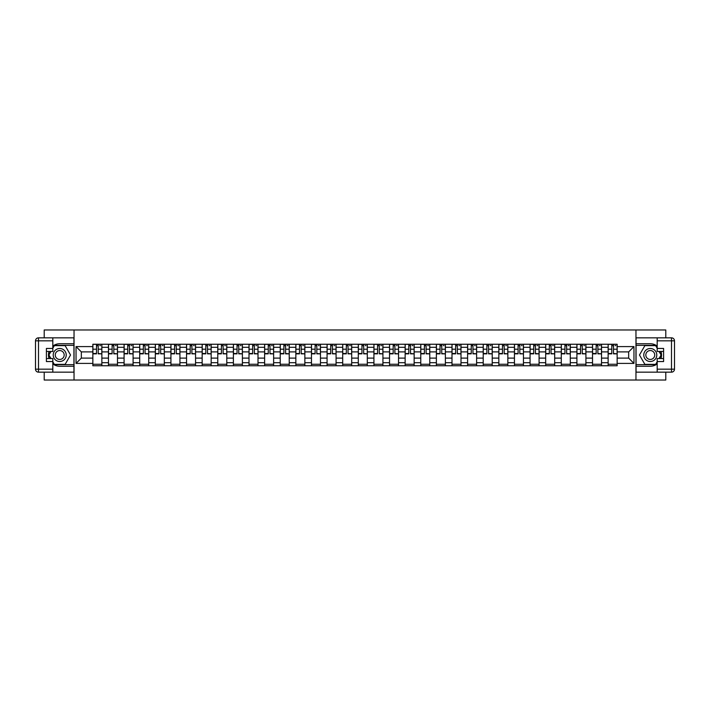 <?xml version="1.0" encoding="UTF-8"?>
<svg xmlns="http://www.w3.org/2000/svg" width="710" height="710" viewBox="0 0 710 710"><rect width="100%" height="100%" fill="white"/><g stroke="black" fill="none" stroke-linecap="round" stroke-linejoin="round"><path stroke-width="1.06" d="M44.206 372.164L44.206 380.027L665.794 380.027L665.794 372.164M665.794 337.836L665.794 329.972L44.206 329.972L44.206 337.836M108.47 365.756L108.47 347.296L101.858 347.296L101.858 365.756M101.858 347.296L101.858 344.243M108.47 347.296L108.47 344.243M117.478 344.243L117.478 365.756M124.081 365.756L124.081 344.243M133.089 344.243L133.089 365.756M139.701 365.756L139.701 344.243M148.709 344.243L148.709 365.756M155.312 365.756L155.312 344.243M164.321 344.243L164.321 365.756M170.924 365.756L170.924 344.243M179.932 344.243L179.932 365.756M186.544 365.756L186.544 344.243M195.552 344.243L195.552 365.756M202.155 365.756L202.155 344.243M211.163 344.243L211.163 365.756M217.775 365.756L217.775 344.243M226.783 344.243L226.783 365.756M233.386 365.756L233.386 344.243M242.394 344.243L242.394 365.756M248.997 365.756L248.997 344.243M258.005 344.243L258.005 365.756M264.617 365.756L264.617 344.243M273.625 344.243L273.625 365.756M280.228 365.756L280.228 344.243M289.236 344.243L289.236 365.756M295.848 365.756L295.848 344.243M304.856 344.243L304.856 365.756M311.459 365.756L311.459 344.243M320.467 344.243L320.467 365.756M327.07 365.756L327.07 344.243M336.078 344.243L336.078 365.756M342.69 365.756L342.69 344.243M351.698 344.243L351.698 365.756M358.302 365.756L358.302 344.243M367.31 344.243L367.31 365.756M373.921 365.756L373.921 344.243M382.93 344.243L382.93 365.756M389.533 365.756L389.533 344.243M398.541 344.243L398.541 365.756M405.144 365.756L405.144 344.243M414.152 344.243L414.152 365.756M420.764 365.756L420.764 344.243M429.772 344.243L429.772 365.756M436.375 365.756L436.375 344.243M445.383 344.243L445.383 365.756M451.995 365.756L451.995 344.243M461.003 344.243L461.003 365.756M467.606 365.756L467.606 344.243M476.614 344.243L476.614 365.756M483.217 365.756L483.217 344.243M492.225 344.243L492.225 365.756M498.837 365.756L498.837 344.243M507.845 344.243L507.845 365.756M514.448 365.756L514.448 344.243M523.456 344.243L523.456 365.756M530.068 365.756L530.068 344.243M539.076 344.243L539.076 365.756M545.679 365.756L545.679 344.243M554.688 344.243L554.688 365.756M561.291 365.756L561.291 344.243M570.299 344.243L570.299 365.756M576.91 365.756L576.91 344.243M585.919 344.243L585.919 365.756M592.522 365.756L592.522 344.243M601.53 344.243L601.53 365.756M608.142 365.756L608.142 344.243M608.142 358.106L601.53 358.106M592.522 358.106L585.919 358.106M576.91 358.106L570.299 358.106M561.291 358.106L554.688 358.106M545.679 358.106L539.076 358.106M530.068 358.106L523.456 358.106M514.448 358.106L507.845 358.106M498.837 358.106L492.225 358.106M483.217 358.106L476.614 358.106M467.606 358.106L461.003 358.106M451.995 358.106L445.383 358.106M436.375 358.106L429.772 358.106M420.764 358.106L414.152 358.106M405.144 358.106L398.541 358.106M389.533 358.106L382.93 358.106M373.921 358.106L367.31 358.106M358.302 358.106L351.698 358.106M342.69 358.106L336.078 358.106M327.07 358.106L320.467 358.106M311.459 358.106L304.856 358.106M295.848 358.106L289.236 358.106M280.228 358.106L273.625 358.106M264.617 358.106L258.005 358.106M248.997 358.106L242.394 358.106M233.386 358.106L226.783 358.106M217.775 358.106L211.163 358.106M202.155 358.106L195.552 358.106M186.544 358.106L179.932 358.106M170.924 358.106L164.321 358.106M155.312 358.106L148.709 358.106M139.701 358.106L133.089 358.106M124.081 358.106L117.478 358.106M108.47 358.106L101.858 358.106M608.142 351.894L601.53 351.894M592.522 351.894L585.919 351.894M576.91 351.894L570.299 351.894M561.291 351.894L554.688 351.894M545.679 351.894L539.076 351.894M530.068 351.894L523.456 351.894M514.448 351.894L507.845 351.894M498.837 351.894L492.225 351.894M483.217 351.894L476.614 351.894M467.606 351.894L461.003 351.894M451.995 351.894L445.383 351.894M436.375 351.894L429.772 351.894M420.764 351.894L414.152 351.894M405.144 351.894L398.541 351.894M389.533 351.894L382.93 351.894M373.921 351.894L367.31 351.894M358.302 351.894L351.698 351.894M342.69 351.894L336.078 351.894M327.07 351.894L320.467 351.894M311.459 351.894L304.856 351.894M295.848 351.894L289.236 351.894M280.228 351.894L273.625 351.894M264.617 351.894L258.005 351.894M248.997 351.894L242.394 351.894M233.386 351.894L226.783 351.894M217.775 351.894L211.163 351.894M202.155 351.894L195.552 351.894M186.544 351.894L179.932 351.894M170.924 351.894L164.321 351.894M155.312 351.894L148.709 351.894M139.701 351.894L133.089 351.894M124.081 351.894L117.478 351.894M108.47 351.894L101.858 351.894M81.339 358.106L92.85 358.106L92.85 351.894L81.339 351.894L81.339 358.106L76.041 363.405L76.041 346.595L92.85 346.595L92.85 351.894M617.15 351.894L617.15 358.106L628.661 358.106L628.661 351.894L617.15 351.894L617.15 344.243L92.85 344.243L92.85 346.595M617.15 346.595L633.959 346.595L633.959 363.405L617.15 363.405L617.15 358.106M92.85 358.106L92.85 365.756L617.15 365.756L617.15 363.405M92.85 363.405L76.041 363.405M635.965 380.027L635.965 329.972M74.035 380.027L74.035 329.972M101.858 364.257L92.85 364.257M96.507 345.743L98.211 345.743M117.478 364.257L108.47 364.257M112.118 345.743L113.822 345.743M133.089 364.257L124.081 364.257M127.738 345.743L129.442 345.743M148.709 364.257L139.701 364.257M143.349 345.743L145.053 345.743M164.321 364.257L155.312 364.257M158.969 345.743L160.664 345.743M179.932 364.257L170.924 364.257M174.58 345.743L176.284 345.743M195.552 364.257L186.544 364.257M190.191 345.743L191.895 345.743M211.163 364.257L202.155 364.257M205.811 345.743L207.515 345.743M226.783 364.257L217.775 364.257M221.422 345.743L223.126 345.743M242.394 364.257L233.386 364.257M237.042 345.743L238.737 345.743M258.005 364.257L248.997 364.257M252.653 345.743L254.358 345.743M273.625 364.257L264.617 364.257M268.265 345.743L269.969 345.743M289.236 364.257L280.228 364.257M283.885 345.743L285.589 345.743M304.856 364.257L295.848 364.257M299.496 345.743L301.2 345.743M320.467 364.257L311.459 364.257M315.116 345.743L316.811 345.743M336.078 364.257L327.07 364.257M330.727 345.743L332.431 345.743M351.698 364.257L342.69 364.257M346.338 345.743L348.042 345.743M367.31 364.257L358.302 364.257M361.958 345.743L363.662 345.743M382.93 364.257L373.921 364.257M377.569 345.743L379.273 345.743M398.541 364.257L389.533 364.257M393.189 345.743L394.884 345.743M414.152 364.257L405.144 364.257M408.8 345.743L410.504 345.743M429.772 364.257L420.764 364.257M424.411 345.743L426.115 345.743M445.383 364.257L436.375 364.257M440.031 345.743L441.735 345.743M461.003 364.257L451.995 364.257M455.642 345.743L457.347 345.743M476.614 364.257L467.606 364.257M471.262 345.743L472.958 345.743M492.225 364.257L483.217 364.257M486.874 345.743L488.578 345.743M507.845 364.257L498.837 364.257M502.485 345.743L504.189 345.743M523.456 364.257L514.448 364.257M518.105 345.743L519.809 345.743M539.076 364.257L530.068 364.257M533.716 345.743L535.42 345.743M554.688 364.257L545.679 364.257M549.336 345.743L551.031 345.743M570.299 364.257L561.291 364.257M564.947 345.743L566.651 345.743M585.919 364.257L576.91 364.257M580.558 345.743L582.262 345.743M601.53 364.257L592.522 364.257M596.178 345.743L597.882 345.743M617.15 364.257L608.142 364.257M611.789 345.743L613.493 345.743M76.041 346.595L81.339 351.894M628.661 358.106L633.959 363.405M628.661 351.894L633.959 346.595M98.211 353.5L101.814 353.846L98.211 353.846L98.211 344.341L101.814 344.341L99.808 344.341M101.814 353.5L101.814 344.341M96.507 345.637L98.211 345.637M99.808 345.637L100.509 345.637M94.909 344.341L92.904 344.341L92.904 353.846L96.507 353.846L96.507 344.341L95.06 344.341M92.904 344.341L99.657 344.341M113.822 353.5L117.425 353.846L113.822 353.846L113.822 344.341L117.425 344.341L115.428 344.341M117.425 353.5L117.425 344.341M112.118 345.637L113.822 345.637M115.428 345.637L116.129 345.637M110.52 344.341L108.515 344.341L108.515 353.846L112.118 353.846L112.118 344.341L110.671 344.341M108.515 344.341L115.277 344.341M129.442 353.5L133.045 353.846L129.442 353.846L129.442 344.341L133.045 344.341L131.039 344.341M133.045 353.5L133.045 344.341M127.738 345.637L129.442 345.637M131.039 345.637L131.74 345.637M126.132 344.341L124.135 344.341L124.135 353.846L127.738 353.846L127.738 344.341L126.282 344.341M124.135 344.341L130.888 344.341M52.815 363.893A11.262 11.262 0 0 0 59.72 366.262L73.938 366.262L73.938 372.164L38.5 372.164A3 3 0 0 1 35.5 369.164L35.5 340.836A3 3 0 0 1 38.5 337.836L52.815 337.836L52.815 351.45L46.407 351.45M52.815 337.836L73.938 337.836L73.938 343.738L59.72 343.738A11.262 11.262 0 0 0 52.815 346.107M49.034 351.45A11.262 11.262 0 0 0 49.034 358.55M73.938 366.262L73.938 343.738M46.407 358.55L52.815 358.55L52.815 372.164M52.815 348.441L46.407 348.441L46.407 361.559L52.815 361.559M73.938 345.344L54.146 345.344L52.815 347.643M52.815 362.357L54.146 364.656L73.938 364.656M50.623 351.45L48.573 355L50.623 358.55M657.185 346.107A11.262 11.262 0 0 0 650.28 343.738L636.062 343.738L636.062 337.836L671.5 337.836A3 3 0 0 1 674.5 340.836L674.5 369.164A3 3 0 0 1 671.5 372.164L657.185 372.164L657.185 358.55L663.593 358.55M657.185 372.164L636.062 372.164L636.062 366.262L650.28 366.262A11.262 11.262 0 0 0 657.185 363.893M660.966 358.55A11.262 11.262 0 0 0 660.966 351.45M636.062 343.738L636.062 366.262M663.593 351.45L657.185 351.45L657.185 337.836M657.185 361.559L663.593 361.559L663.593 348.441L657.185 348.441M636.062 364.656L655.854 364.656L657.185 362.357M657.185 347.643L655.854 345.344L636.062 345.344M659.377 358.55L661.427 355L659.377 351.45M53.215 355A6.505 6.505 0 0 0 59.72 361.505A6.505 6.505 0 0 0 66.225 355A6.505 6.505 0 0 0 59.72 348.495A6.505 6.505 0 0 0 53.215 355M55.265 355A4.455 4.455 0 0 0 59.72 359.455A4.455 4.455 0 0 0 64.175 355A4.455 4.455 0 0 0 59.72 350.545A4.455 4.455 0 0 0 55.265 355M52.815 348.246L54.324 345.637L65.125 345.637L70.53 355L65.125 364.363L54.324 364.363L52.815 361.754M50.969 358.55L48.919 355L50.969 351.45M643.775 355A6.505 6.505 0 0 0 650.28 361.505A6.505 6.505 0 0 0 656.785 355A6.505 6.505 0 0 0 650.28 348.495A6.505 6.505 0 0 0 643.775 355M645.825 355A4.455 4.455 0 0 0 650.28 359.455A4.455 4.455 0 0 0 654.735 355A4.455 4.455 0 0 0 650.28 350.545A4.455 4.455 0 0 0 645.825 355M657.185 361.754L655.676 364.363L644.875 364.363L639.47 355L644.875 345.637L655.676 345.637L657.185 348.246M659.031 351.45L661.081 355L659.031 358.55M145.053 353.5L148.656 353.846L145.053 353.846L145.053 344.341L148.656 344.341L146.65 344.341M148.656 353.5L148.656 344.341M143.349 345.637L145.053 345.637M146.65 345.637L147.352 345.637M141.751 344.341L139.746 344.341L139.746 353.846L143.349 353.846L143.349 344.341L141.902 344.341M139.746 344.341L146.508 344.341M160.664 353.5L164.267 353.846L160.664 353.846L160.664 344.341L164.267 344.341L162.27 344.341M164.267 353.5L164.267 344.341M158.969 345.637L160.664 345.637M162.27 345.637L162.972 345.637M157.363 344.341L155.366 344.341L155.366 353.846L158.969 353.846L158.969 344.341L157.513 344.341M155.366 344.341L162.12 344.341M176.284 353.5L179.887 353.846L176.284 353.846L176.284 344.341L179.887 344.341L177.882 344.341M179.887 353.5L179.887 344.341M174.58 345.637L176.284 345.637M177.882 345.637L178.583 345.637M172.983 344.341L170.977 344.341L170.977 353.846L174.58 353.846L174.58 344.341L173.133 344.341M170.977 344.341L177.731 344.341M191.895 353.5L195.498 353.846L191.895 353.846L191.895 344.341L195.498 344.341L193.502 344.341M195.498 353.5L195.498 344.341M190.191 345.637L191.895 345.637M193.502 345.637L194.203 345.637M188.594 344.341L186.588 344.341L186.588 353.846L190.191 353.846L190.191 344.341L188.745 344.341M186.588 344.341L193.351 344.341M207.515 353.5L211.118 353.846L207.515 353.846L207.515 344.341L211.118 344.341L209.113 344.341M211.118 353.5L211.118 344.341M205.811 345.637L207.515 345.637M209.113 345.637L209.814 345.637M204.205 344.341L202.208 344.341L202.208 353.846L205.811 353.846L205.811 344.341L204.356 344.341M202.208 344.341L208.962 344.341M223.126 353.5L226.73 353.846L223.126 353.846L223.126 344.341L226.73 344.341L224.724 344.341M226.73 353.5L226.73 344.341M221.422 345.637L223.126 345.637M224.724 345.637L225.425 345.637M219.825 344.341L217.819 344.341L217.819 353.846L221.422 353.846L221.422 344.341L219.976 344.341M217.819 344.341L224.582 344.341M238.737 353.5L242.341 353.846L238.737 353.846L238.737 344.341L242.341 344.341L240.344 344.341M242.341 353.5L242.341 344.341M237.042 345.637L238.737 345.637M240.344 345.637L241.045 345.637M235.436 344.341L233.439 344.341L233.439 353.846L237.042 353.846L237.042 344.341L235.587 344.341M233.439 344.341L240.193 344.341M254.358 353.5L257.961 353.846L254.358 353.846L254.358 344.341L257.961 344.341L255.955 344.341M257.961 353.5L257.961 344.341M252.653 345.637L254.358 345.637M255.955 345.637L256.656 345.637M251.056 344.341L249.05 344.341L249.05 353.846L252.653 353.846L252.653 344.341L251.207 344.341M249.05 344.341L255.804 344.341M269.969 353.5L273.572 353.846L269.969 353.846L269.969 344.341L273.572 344.341L271.575 344.341M273.572 353.5L273.572 344.341M268.265 345.637L269.969 345.637M271.575 345.637L272.276 345.637M266.667 344.341L264.661 344.341L264.661 353.846L268.265 353.846L268.265 344.341L266.818 344.341M264.661 344.341L271.424 344.341M285.589 353.5L289.192 353.846L285.589 353.846L285.589 344.341L289.192 344.341L287.186 344.341M289.192 353.5L289.192 344.341M283.885 345.637L285.589 345.637M287.186 345.637L287.887 345.637M282.278 344.341L280.281 344.341L280.281 353.846L283.885 353.846L283.885 344.341L282.429 344.341M280.281 344.341L287.035 344.341M301.2 353.5L304.803 353.846L301.2 353.846L301.2 344.341L304.803 344.341L302.797 344.341M304.803 353.5L304.803 344.341M299.496 345.637L301.2 345.637M302.797 345.637L303.498 345.637M297.898 344.341L295.892 344.341L295.892 353.846L299.496 353.846L299.496 344.341L298.049 344.341M295.892 344.341L302.655 344.341M316.811 353.5L320.414 353.846L316.811 353.846L316.811 344.341L320.414 344.341L318.417 344.341M320.414 353.5L320.414 344.341M315.116 345.637L316.811 345.637M318.417 345.637L319.118 345.637M313.509 344.341L311.512 344.341L311.512 353.846L315.116 353.846L315.116 344.341L313.66 344.341M311.512 344.341L318.266 344.341M332.431 353.5L336.034 353.846L332.431 353.846L332.431 344.341L336.034 344.341L334.028 344.341M336.034 353.5L336.034 344.341M330.727 345.637L332.431 345.637M334.028 345.637L334.73 345.637M329.129 344.341L327.124 344.341L327.124 353.846L330.727 353.846L330.727 344.341L329.28 344.341M327.124 344.341L333.877 344.341M348.042 353.5L351.645 353.846L348.042 353.846L348.042 344.341L351.645 344.341L349.648 344.341M351.645 353.5L351.645 344.341M346.338 345.637L348.042 345.637M349.648 345.637L350.349 345.637M344.74 344.341L342.735 344.341L342.735 353.846L346.338 353.846L346.338 344.341L344.891 344.341M342.735 344.341L349.498 344.341M363.662 353.5L367.265 353.846L363.662 353.846L363.662 344.341L367.265 344.341L365.26 344.341M367.265 353.5L367.265 344.341M361.958 345.637L363.662 345.637M365.26 345.637L365.961 345.637M360.352 344.341L358.355 344.341L358.355 353.846L361.958 353.846L361.958 344.341L360.502 344.341M358.355 344.341L365.109 344.341M379.273 353.5L382.876 353.846L379.273 353.846L379.273 344.341L382.876 344.341L380.871 344.341M382.876 353.5L382.876 344.341M377.569 345.637L379.273 345.637M380.871 345.637L381.572 345.637M375.972 344.341L373.966 344.341L373.966 353.846L377.569 353.846L377.569 344.341L376.123 344.341M373.966 344.341L380.72 344.341M394.884 353.5L398.487 353.846L394.884 353.846L394.884 344.341L398.487 344.341L396.491 344.341M398.487 353.5L398.487 344.341M393.189 345.637L394.884 345.637M396.491 345.637L397.192 345.637M391.583 344.341L389.586 344.341L389.586 353.846L393.189 353.846L393.189 344.341L391.734 344.341M389.586 344.341L396.34 344.341M410.504 353.5L414.108 353.846L410.504 353.846L410.504 344.341L414.108 344.341L412.102 344.341M414.108 353.5L414.108 344.341M408.8 345.637L410.504 345.637M412.102 345.637L412.803 345.637M407.203 344.341L405.197 344.341L405.197 353.846L408.8 353.846L408.8 344.341L407.345 344.341M405.197 344.341L411.951 344.341M426.115 353.5L429.719 353.846L426.115 353.846L426.115 344.341L429.719 344.341L427.722 344.341M429.719 353.5L429.719 344.341M424.411 345.637L426.115 345.637M427.722 345.637L428.423 345.637M422.814 344.341L420.808 344.341L420.808 353.846L424.411 353.846L424.411 344.341L422.965 344.341M420.808 344.341L427.571 344.341M441.735 353.5L445.339 353.846L441.735 353.846L441.735 344.341L445.339 344.341L443.333 344.341M445.339 353.5L445.339 344.341M440.031 345.637L441.735 345.637M443.333 345.637L444.034 345.637M438.425 344.341L436.428 344.341L436.428 353.846L440.031 353.846L440.031 344.341L438.576 344.341M436.428 344.341L443.182 344.341M457.347 353.5L460.95 353.846L457.347 353.846L457.347 344.341L460.95 344.341L458.944 344.341M460.95 353.5L460.95 344.341M455.642 345.637L457.347 345.637M458.944 345.637L459.645 345.637M454.045 344.341L452.039 344.341L452.039 353.846L455.642 353.846L455.642 344.341L454.196 344.341M452.039 344.341L458.793 344.341M472.958 353.5L476.561 353.846L472.958 353.846L472.958 344.341L476.561 344.341L474.564 344.341M476.561 353.5L476.561 344.341M471.262 345.637L472.958 345.637M474.564 345.637L475.265 345.637M469.656 344.341L467.659 344.341L467.659 353.846L471.262 353.846L471.262 344.341L469.807 344.341M467.659 344.341L474.413 344.341M488.578 353.5L492.181 353.846L488.578 353.846L488.578 344.341L492.181 344.341L490.175 344.341M492.181 353.5L492.181 344.341M486.874 345.637L488.578 345.637M490.175 345.637L490.876 345.637M485.276 344.341L483.27 344.341L483.27 353.846L486.874 353.846L486.874 344.341L485.418 344.341M483.27 344.341L490.024 344.341M504.189 353.5L507.792 353.846L504.189 353.846L504.189 344.341L507.792 344.341L505.795 344.341M507.792 353.5L507.792 344.341M502.485 345.637L504.189 345.637M505.795 345.637L506.496 345.637M500.887 344.341L498.881 344.341L498.881 353.846L502.485 353.846L502.485 344.341L501.038 344.341M498.881 344.341L505.644 344.341M519.809 353.5L523.412 353.846L519.809 353.846L519.809 344.341L523.412 344.341L521.406 344.341M523.412 353.5L523.412 344.341M518.105 345.637L519.809 345.637M521.406 345.637L522.107 345.637M516.498 344.341L514.501 344.341L514.501 353.846L518.105 353.846L518.105 344.341L516.649 344.341M514.501 344.341L521.255 344.341M535.42 353.5L539.023 353.846L535.42 353.846L535.42 344.341L539.023 344.341L537.017 344.341M539.023 353.5L539.023 344.341M533.716 345.637L535.42 345.637M537.017 345.637L537.718 345.637M532.118 344.341L530.113 344.341L530.113 353.846L533.716 353.846L533.716 344.341L532.269 344.341M530.113 344.341L536.866 344.341M551.031 353.5L554.634 353.846L551.031 353.846L551.031 344.341L554.634 344.341L552.637 344.341M554.634 353.5L554.634 344.341M549.336 345.637L551.031 345.637M552.637 345.637L553.338 345.637M547.729 344.341L545.733 344.341L545.733 353.846L549.336 353.846L549.336 344.341L547.88 344.341M545.733 344.341L552.486 344.341M566.651 353.5L570.254 353.846L566.651 353.846L566.651 344.341L570.254 344.341L568.248 344.341M570.254 353.5L570.254 344.341M564.947 345.637L566.651 345.637M568.248 345.637L568.95 345.637M563.349 344.341L561.344 344.341L561.344 353.846L564.947 353.846L564.947 344.341L563.491 344.341M561.344 344.341L568.098 344.341M582.262 353.5L585.865 353.846L582.262 353.846L582.262 344.341L585.865 344.341L583.868 344.341M585.865 353.5L585.865 344.341M580.558 345.637L582.262 345.637M583.868 345.637L584.57 345.637M578.961 344.341L576.955 344.341L576.955 353.846L580.558 353.846L580.558 344.341L579.111 344.341M576.955 344.341L583.718 344.341M597.882 353.5L601.485 353.846L597.882 353.846L597.882 344.341L601.485 344.341L599.48 344.341M601.485 353.5L601.485 344.341M596.178 345.637L597.882 345.637M599.48 345.637L600.181 345.637M594.572 344.341L592.575 344.341L592.575 353.846L596.178 353.846L596.178 344.341L594.723 344.341M592.575 344.341L599.329 344.341M613.493 353.5L617.096 353.846L613.493 353.846L613.493 344.341L617.096 344.341L615.091 344.341M617.096 353.5L617.096 344.341M611.789 345.637L613.493 345.637M615.091 345.637L615.792 345.637M610.192 344.341L608.186 344.341L608.186 353.846L611.789 353.846L611.789 344.341L610.343 344.341M608.186 344.341L614.94 344.341M592.522 347.296L585.919 347.296M576.91 347.296L570.299 347.296M561.291 347.296L554.688 347.296M545.679 347.296L539.076 347.296M530.068 347.296L523.456 347.296M514.448 347.296L507.845 347.296M498.837 347.296L492.225 347.296M483.217 347.296L476.614 347.296M467.606 347.296L461.003 347.296M451.995 347.296L445.383 347.296M436.375 347.296L429.772 347.296M420.764 347.296L414.152 347.296M405.144 347.296L398.541 347.296M389.533 347.296L382.93 347.296M373.921 347.296L367.31 347.296M358.302 347.296L351.698 347.296M342.69 347.296L336.078 347.296M327.07 347.296L320.467 347.296M311.459 347.296L304.856 347.296M295.848 347.296L289.236 347.296M280.228 347.296L273.625 347.296M264.617 347.296L258.005 347.296M248.997 347.296L242.394 347.296M233.386 347.296L226.783 347.296M217.775 347.296L211.163 347.296M202.155 347.296L195.552 347.296M186.544 347.296L179.932 347.296M170.924 347.296L164.321 347.296M155.312 347.296L148.709 347.296M139.701 347.296L133.089 347.296M124.081 347.296L117.478 347.296M608.142 347.296L601.53 347.296M592.522 362.703L585.919 362.703M576.91 362.703L570.299 362.703M561.291 362.703L554.688 362.703M545.679 362.703L539.076 362.703M530.068 362.703L523.456 362.703M514.448 362.703L507.845 362.703M498.837 362.703L492.225 362.703M483.217 362.703L476.614 362.703M467.606 362.703L461.003 362.703M451.995 362.703L445.383 362.703M436.375 362.703L429.772 362.703M420.764 362.703L414.152 362.703M405.144 362.703L398.541 362.703M389.533 362.703L382.93 362.703M373.921 362.703L367.31 362.703M358.302 362.703L351.698 362.703M342.69 362.703L336.078 362.703M327.07 362.703L320.467 362.703M311.459 362.703L304.856 362.703M295.848 362.703L289.236 362.703M280.228 362.703L273.625 362.703M264.617 362.703L258.005 362.703M248.997 362.703L242.394 362.703M233.386 362.703L226.783 362.703M217.775 362.703L211.163 362.703M202.155 362.703L195.552 362.703M186.544 362.703L179.932 362.703M170.924 362.703L164.321 362.703M155.312 362.703L148.709 362.703M139.701 362.703L133.089 362.703M124.081 362.703L117.478 362.703M108.47 362.703L101.858 362.703M608.142 362.703L601.53 362.703M98.211 349.205L101.814 349.205M92.904 353.5L96.507 353.5M92.904 349.205L96.507 349.205M113.822 349.205L117.425 349.205M108.515 353.5L112.118 353.5M108.515 349.205L112.118 349.205M129.442 349.205L133.045 349.205M124.135 353.5L127.738 353.5M124.135 349.205L127.738 349.205M52.815 340.836L38.5 340.836L38.5 369.164L52.815 369.164M35.5 340.836L38.5 340.836L38.5 337.836M38.5 372.164L38.5 369.164L35.5 369.164M657.185 369.164L671.5 369.164L671.5 340.836L657.185 340.836M674.5 369.164L671.5 369.164L671.5 372.164M671.5 337.836L671.5 340.836L674.5 340.836M145.053 349.205L148.656 349.205M139.746 353.5L143.349 353.5M139.746 349.205L143.349 349.205M160.664 349.205L164.267 349.205M155.366 353.5L158.969 353.5M155.366 349.205L158.969 349.205M176.284 349.205L179.887 349.205M170.977 353.5L174.58 353.5M170.977 349.205L174.58 349.205M191.895 349.205L195.498 349.205M186.588 353.5L190.191 353.5M186.588 349.205L190.191 349.205M207.515 349.205L211.118 349.205M202.208 353.5L205.811 353.5M202.208 349.205L205.811 349.205M223.126 349.205L226.73 349.205M217.819 353.5L221.422 353.5M217.819 349.205L221.422 349.205M238.737 349.205L242.341 349.205M233.439 353.5L237.042 353.5M233.439 349.205L237.042 349.205M254.358 349.205L257.961 349.205M249.05 353.5L252.653 353.5M249.05 349.205L252.653 349.205M269.969 349.205L273.572 349.205M264.661 353.5L268.265 353.5M264.661 349.205L268.265 349.205M285.589 349.205L289.192 349.205M280.281 353.5L283.885 353.5M280.281 349.205L283.885 349.205M301.2 349.205L304.803 349.205M295.892 353.5L299.496 353.5M295.892 349.205L299.496 349.205M316.811 349.205L320.414 349.205M311.512 353.5L315.116 353.5M311.512 349.205L315.116 349.205M332.431 349.205L336.034 349.205M327.124 353.5L330.727 353.5M327.124 349.205L330.727 349.205M348.042 349.205L351.645 349.205M342.735 353.5L346.338 353.5M342.735 349.205L346.338 349.205M363.662 349.205L367.265 349.205M358.355 353.5L361.958 353.5M358.355 349.205L361.958 349.205M379.273 349.205L382.876 349.205M373.966 353.5L377.569 353.5M373.966 349.205L377.569 349.205M394.884 349.205L398.487 349.205M389.586 353.5L393.189 353.5M389.586 349.205L393.189 349.205M410.504 349.205L414.108 349.205M405.197 353.5L408.8 353.5M405.197 349.205L408.8 349.205M426.115 349.205L429.719 349.205M420.808 353.5L424.411 353.5M420.808 349.205L424.411 349.205M441.735 349.205L445.339 349.205M436.428 353.5L440.031 353.5M436.428 349.205L440.031 349.205M457.347 349.205L460.95 349.205M452.039 353.5L455.642 353.5M452.039 349.205L455.642 349.205M472.958 349.205L476.561 349.205M467.659 353.5L471.262 353.5M467.659 349.205L471.262 349.205M488.578 349.205L492.181 349.205M483.27 353.5L486.874 353.5M483.27 349.205L486.874 349.205M504.189 349.205L507.792 349.205M498.881 353.5L502.485 353.5M498.881 349.205L502.485 349.205M519.809 349.205L523.412 349.205M514.501 353.5L518.105 353.5M514.501 349.205L518.105 349.205M535.42 349.205L539.023 349.205M530.113 353.5L533.716 353.5M530.113 349.205L533.716 349.205M551.031 349.205L554.634 349.205M545.733 353.5L549.336 353.5M545.733 349.205L549.336 349.205M566.651 349.205L570.254 349.205M561.344 353.5L564.947 353.5M561.344 349.205L564.947 349.205M582.262 349.205L585.865 349.205M576.955 353.5L580.558 353.5M576.955 349.205L580.558 349.205M597.882 349.205L601.485 349.205M592.575 353.5L596.178 353.5M592.575 349.205L596.178 349.205M613.493 349.205L617.096 349.205M608.186 353.5L611.789 353.5M608.186 349.205L611.789 349.205"/></g></svg>
